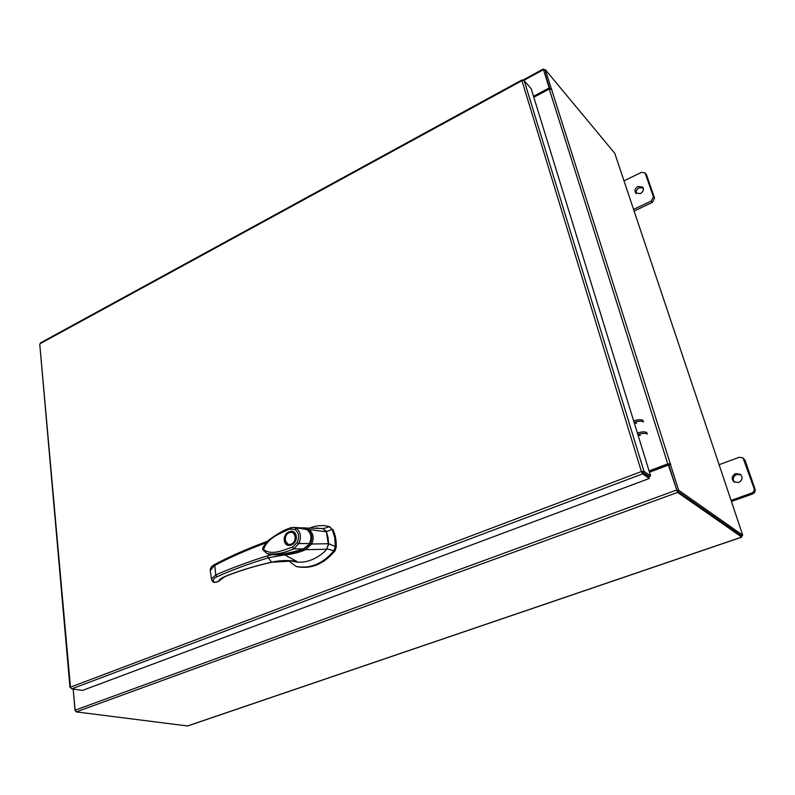 <?xml version="1.0" encoding="UTF-8"?>
<svg xmlns="http://www.w3.org/2000/svg" width="795" height="795" viewBox="0 0 795 795"><rect width="100%" height="100%" fill="white"/><g stroke="black" fill="none" stroke-linecap="round" stroke-linejoin="round"><path stroke-width="1.19" d="M735.594 473.601C731.798 475.857 731.201 478.6 733.815 481.82L738.635 482.545C742.411 480.319 743.027 477.596 740.483 474.367L735.594 473.601M740.98 474.853L736.657 474.476C733.139 476.434 732.384 479.007 734.391 482.207M731.072 500.403L751.563 493.119C753.7 492.125 754.525 490.545 754.028 488.378L743.037 457.89L739.251 457.264L719.107 464.707M754.028 488.378L755.061 489.233L745.044 460.216L744.001 459.301M731.43 501.476L752.607 493.963L751.563 493.119M743.037 457.89L745.044 460.216M755.061 489.233C755.558 491.399 754.743 492.979 752.607 493.963M637.948 186.467C635.026 188.355 634.261 190.532 635.642 192.986L640.382 193.612C643.294 191.734 644.069 189.568 642.718 187.103L637.948 186.467M643.185 187.888L639.11 187.849C636.606 189.339 635.682 191.257 636.338 193.592M633.565 209.413L651.234 201.016L653.43 196.763L645.043 172.853L641.396 172.366L623.995 180.853M653.43 196.763L654.563 198.144L646.564 174.96L645.421 173.548M634.112 211.053L652.377 202.377L651.234 201.016M645.043 172.853L646.564 174.96M654.563 198.144L652.377 202.377M328.047 537.5L326.387 531.726L332.131 529.291L334.745 537.46L335.361 546.493L328.613 543.74L328.047 537.5M329.577 526.797L332.131 529.291L329.398 526.727C323.595 524.829 316.957 525.276 309.484 528.089M288.347 560.644L296.038 566.398C310.169 569.071 322.79 563.874 333.89 550.786L335.361 546.493L336.215 546.801C336.464 540.501 335.391 534.777 332.986 529.609M326.914 548.868L334.755 551.084C323.654 564.162 311.044 569.359 296.923 566.676L296.038 566.398M329.398 526.727L323.287 528.645M334.755 551.084L336.215 546.801M328.484 545.191L326.397 531.756L322.79 528.506L315.416 528.218M326.387 531.726L325.781 530.583M276.71 554.811C285.644 554.423 294.697 552.515 303.869 549.106L286.578 553.558M308.748 531.04C312.067 534.737 312.435 538.98 309.871 543.75L310.318 543.899M309.871 543.75L303.422 548.947M292.789 532.302L295.929 536.088M284.342 540.739C282.613 532.143 294.885 527.105 296.187 535.939C297.946 544.625 285.564 549.593 284.342 540.739M291.526 544.495L288.356 544.635L285.226 540.56C284.918 536.774 286.319 534.041 289.44 532.382L292.679 532.253L295.76 536.287C296.078 540.103 294.667 542.836 291.526 544.495M295.988 536.367C295.889 542.21 293.425 544.992 288.595 544.714L288.476 544.674M291.228 544.048C284.918 546.871 282.901 534.975 289.271 532.67C295.571 529.798 297.658 541.743 291.228 544.048M303.084 548.898L302.945 548.947C290.841 553.767 279.134 555.417 267.826 553.886L267.458 553.777M301.712 527.9L307.039 529.659M289.42 529.122L294.866 529.45L296.227 528.297C300.669 531.855 301.553 536.933 298.89 543.542L309.315 543.571C310.428 543.611 302.696 550.031 302.945 548.947L293.693 548.868L292.51 547.059C282.97 550.309 271.373 555.794 263.582 549.415C267.617 537.659 280.208 533.534 289.42 529.122L289.718 527.959L293.494 527.403L306.8 529.49C311.312 533.197 312.147 537.887 309.315 543.571L309.235 543.71M294.866 529.45C298.86 532.521 299.616 536.913 297.161 542.607L298.89 543.542L293.693 548.868C284.372 553.101 275.507 554.701 267.1 553.668L267.826 553.886C269.286 554.672 273.46 554.85 280.357 554.453C294.726 551.809 302.289 550.001 303.044 549.017C303.243 549.852 309.633 544.684 309.563 543.82C312.465 538.106 311.6 533.336 306.979 529.5M306.959 529.49L302.15 527.92L293.494 527.403L287.164 529.003C281.609 531.318 275.189 535.254 267.905 540.819C263.523 545.877 261.873 548.898 262.926 549.892L267.1 553.668M323.923 561.26L334.934 551.014L336.315 546.98L334.407 533.157M292.153 561.051L292.391 561.161C309.056 565.941 324.261 552.873 326.616 549.256L328.613 543.71L311.64 544.009L305.678 549.663L326.616 549.256M313.955 528.258L322.79 528.506M301.941 527.91L304.376 527.81L309.056 529.559L326.397 531.756M301.732 527.9L316.092 528.317M308.062 530.364L309.046 529.559C313.449 533.395 314.313 538.205 311.64 544.009L310.338 543.243C312.823 538.265 312.157 534.061 308.341 530.623M305.678 549.663L305.638 549.663C299.467 552.475 291.079 554.542 284.68 554.89L296.634 561.32L292.322 560.863M305.638 549.663L304.992 548.451M290.334 560.674L296.634 561.32C288.138 560.068 279.78 560.356 271.572 562.174L268.293 557.782L284.68 554.89L284.292 554.155M210.268 570.542L214.382 565.613C229.179 557.722 246.132 550.239 265.252 543.144L265.878 542.906M275.736 554.84L272.288 554.642M272.119 554.632L267.329 555.924L268.293 557.782C249.034 563.715 231.941 570.025 217.035 576.733C214.123 578.084 212.861 579.406 213.229 580.698L214.352 582.337L216.17 582.089M217.035 576.733L215.733 575.053L211.44 578.869L210.178 569.906C210.496 567.6 212.017 565.792 214.72 564.48L215.733 575.053C223.435 571.078 255.712 559.104 267.329 555.924M271.055 554.532L270.002 554.383M271.791 562.125L271.572 562.174C253.774 566.229 238.112 571.058 224.588 576.643C221.248 578.064 219.34 579.515 218.883 581.006L224.935 576.633M219.221 580.926L215.564 582.308M633.645 420.863C638.077 419.512 641.237 419.382 643.135 420.476M634.321 423.039L636.656 423.198M643.592 421.946C641.704 420.853 638.534 420.982 634.102 422.344M640.402 435.322L638.067 435.183M647.378 434.07C645.48 433.007 642.31 433.146 637.848 434.487M637.391 433.007C641.843 431.655 645.023 431.516 646.911 432.589M39.76 344.265L70.467 687.138L641.406 471.554L643.96 471.316L641.406 471.554L642.638 473.87L642.161 472.319L648.859 476.93L649.326 478.461L642.638 473.87L71.739 688.848L70.576 687.665M649.326 478.461L82.491 690.428L71.739 688.848M522.345 80.504L524.213 80.702L531.179 88.712L650.638 475.937L643.96 471.316L524.213 80.702M642.37 471.912L649.068 476.523L650.638 475.937M641.406 471.554L521.947 80.683L40.167 343.659L40.525 342.854M75.197 710.859L73.16 689.066L75.038 710.223L76.28 711.903L187.61 725.984L741.815 537.132L741.606 535.661M741.834 537.122L677.598 492.413L668.436 465.065L649.485 472.2M645.152 473.83L644.636 474.019M676.923 490.515L668.436 465.065M533.524 96.334L549.146 87.937L543.293 68.996L522.424 80.394M533.793 97.199L549.733 88.642L543.949 70.298M549.146 87.937L549.733 88.642M741.238 535.711L677.101 490.853M543.293 68.996L544.297 69.99M670.423 464.369L678.612 490.197L677.012 490.783L668.833 464.966L670.841 464.658L670.274 463.674L667.76 463.892L649.088 470.918M643.821 472.906L643.304 473.104M669.181 464.837L668.317 464.3L649.267 471.475M644.397 473.313L643.88 473.502M533.823 97.278L549.216 89.01L551.809 89.408L551.164 88.325L550.518 88.672M678.612 490.197L742.749 535.264L614.754 153.286L545.191 69.503L543.899 70.208L549.782 88.782M545.191 69.503L551.164 88.325M677.012 490.783L741.318 535.76L742.749 535.264M297.161 542.607L292.51 547.059M265.729 542.061L265.252 543.144M214.839 564.41L214.72 564.48C229.487 556.589 246.39 549.116 265.431 542.041L267.418 541.276M224.588 576.643L225.035 576.594C238.45 571.058 254.002 566.269 271.691 562.234L293.365 560.962M213.03 581.93L211.699 579.982L213.229 580.698M213.607 582.298L214.352 582.337M215.862 582.318L214.491 582.397M676.366 490.127L75.038 710.223M523.726 80.414L543.373 69.692M677.598 492.413L76.28 711.903M741.705 537.092L187.352 726.024M667.76 463.892L549.216 89.01M551.442 89.01L670.274 463.674M668.973 464.479L670.553 463.883M329.488 526.757L330.342 527.085M292.679 532.253L292.908 532.332C294.071 532.481 295.054 533.773 295.849 536.228C295.67 542.17 293.246 545.002 288.595 544.714L288.356 544.635M314.631 528.278L317.831 528.059M291.576 560.803L292.391 561.161M218.883 581.215L215.942 582.288M220.086 580.211L218.963 581.185M40.426 342.913L521.878 79.977M69.97 687.476L39.75 344.175"/></g></svg>

